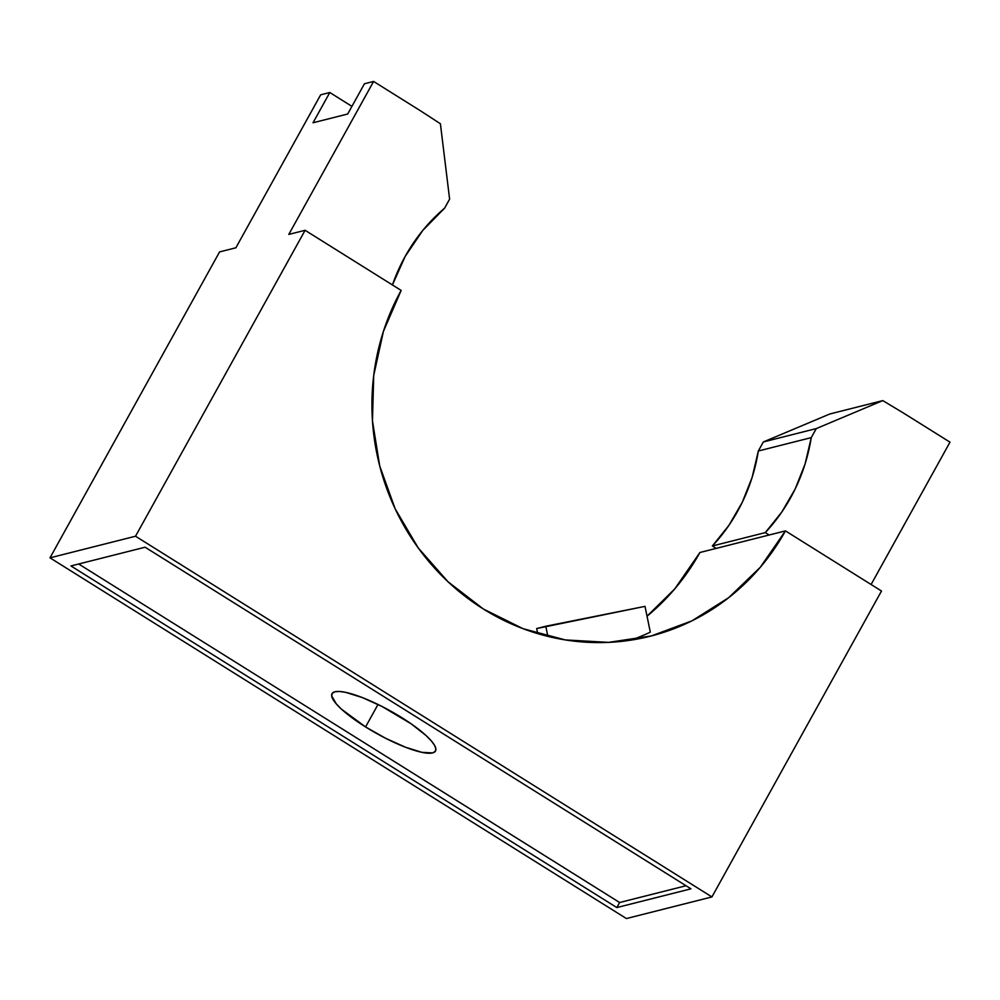 <?xml version="1.0" encoding="UTF-8"?>
<svg xmlns="http://www.w3.org/2000/svg" width="1000" height="1000" viewBox="0 0 1000 1000"><rect width="100%" height="100%" fill="white"/><g stroke="black" fill="none" stroke-linecap="round" stroke-linejoin="round"><path stroke-width="1.5" d="M401.95 717.75A59.15 13.2 29 0 1 435.487 751.025A59.15 13.2 29 0 1 365.562 726.938L378.013 704.475L365.562 726.938L341.488 709.188L336.35 703.975L331.662 695.863L332.3 693.263L334.913 691.775L339.4 691.462L345.588 692.337L362.088 697.475L381.875 706.4L411.138 723.8L426.025 735.5L431.163 740.713L434.487 745.212L435.85 748.825L435.213 751.425L432.612 752.913L421.925 752.35L405.438 747.212L385.637 738.288L365.562 726.938A59.15 13.2 29 0 1 332.025 693.662A59.15 13.2 29 0 1 401.95 717.75M405.112 256.512A183.175 173.713 -104.2 0 1 444.6 208.175L449.613 199.137L444.6 208.175L422.762 230.45L405.112 256.512L392.425 284.95A183.175 173.713 -104.2 0 1 405.112 256.512M440.4 123.75L420.3 110.688L440.4 123.75L449.613 199.137L440.4 123.75M320.662 94.825L235.875 247.787L320.662 94.825L329.8 92.513L313.025 122.775L347.688 114.012L364.45 83.763L373.6 81.45L420.3 110.688L373.6 81.45L288.8 234.412L373.6 81.45L364.45 83.763L347.688 114.012L313.025 122.775L329.8 92.513L320.662 94.825M816.275 428.587L811.263 437.625L758.337 451L763.337 441.962L816.275 428.587L882.788 400.6L829.85 413.975L763.337 441.962L758.337 451L752.15 477.337L742.262 502.3L728.913 525.363L712.362 545.988L716.213 548.387L769.137 535.013L765.3 532.6L781.838 511.975L795.2 488.925L805.088 463.963L811.263 437.625L816.275 428.587L882.788 400.6L903.288 412.938L882.788 400.6L829.85 413.975L763.337 441.962L816.275 428.587M903.288 412.938L950 442.163L871.1 584.5L950 442.163L903.288 412.938M647.038 616.188A232.65 220.625 75.8 0 0 699.912 552.5L716.213 548.387L712.362 545.988L765.3 532.6L769.137 535.013L785.438 530.887A232.65 220.625 -104.2 0 1 650.3 636.213A232.65 220.625 -104.2 0 1 417.85 547.4A232.65 220.625 -104.2 0 1 401.163 290.413L383.413 331.425L373.713 375.475L372.463 420.875L379.7 465.887L395.138 508.775L418.2 547.888L447.987 581.737L483.363 609L522.95 628.65L565.25 639.913L608.625 642.375L651.425 635.925L691.975 620.825L728.737 597.65L760.3 567.275L785.438 530.887L881.5 591.013L711.925 896.938L881.5 591.013L785.438 530.887L699.912 552.5L674.775 588.888L647.038 616.188M630.962 640.138A232.65 220.625 75.8 0 0 650.312 632.15L645.013 606.362L545.775 626.25L547.863 636.388L545.775 626.25L536.675 628.55L645.013 606.362L650.312 632.15M78.688 564L619.625 902.513L686.038 885.738L619.625 902.513L616.825 907.562L690.975 888.825L145.1 547.212L70.95 565.95L616.825 907.562L619.625 902.513L78.688 564M626.4 918.55L711.925 896.938L626.4 918.55L50 557.837L135.525 536.225L711.925 896.938L135.525 536.225L50 557.837L219.575 251.912L235.875 247.787L219.575 251.912L50 557.837L626.4 918.55M288.8 234.412L305.1 230.3L135.525 536.225L305.1 230.3L401.163 290.413L305.1 230.3L288.8 234.412M351.925 106.363L329.8 92.513L351.925 106.363M765.3 532.6L712.362 545.988A183.175 173.713 75.8 0 0 758.337 451L811.263 437.625A183.175 173.713 -104.2 0 1 765.3 532.6M70.95 565.95L145.1 547.212L690.975 888.825L616.825 907.562L70.95 565.95M537.725 633.638L536.675 628.55L537.725 633.638"/></g></svg>
